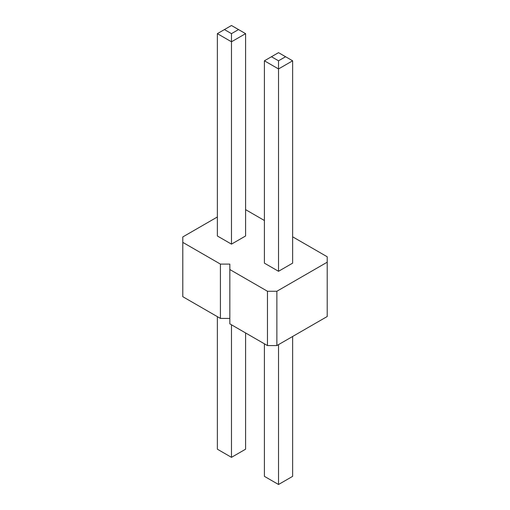 <?xml version="1.0" encoding="UTF-8"?>
<svg xmlns="http://www.w3.org/2000/svg" width="510" height="510" viewBox="0 0 510 510"><rect width="100%" height="100%" fill="white"/><g stroke="black" fill="none" stroke-linecap="round" stroke-linejoin="round"><path stroke-width="0.76" d="M217.368 216.98L182.79 236.94L182.79 242.371L220.422 264.097L229.831 264.097L229.831 323.85L267.463 345.576L276.873 345.576L327.21 316.519L327.21 256.766L292.632 236.806M276.873 345.576L276.873 291.255L327.21 262.197M182.79 242.371L182.79 296.692L220.422 318.418L229.831 318.418M264.409 220.505L245.59 209.642M229.831 269.529L267.463 291.255L276.873 291.255M264.409 60.805L264.409 263.147L278.524 271.294L292.632 263.147L292.632 60.805L278.524 68.952L278.524 60.805L271.467 56.731L264.409 60.805L278.524 68.952L278.524 271.294M231.476 244.137L245.59 235.99L245.59 33.647L231.476 41.794L231.476 33.647L224.425 29.574L217.368 33.647L231.476 41.794L231.476 244.137L217.368 235.99L217.368 33.647M267.463 345.576L267.463 291.255M220.422 318.418L220.422 264.097M292.632 336.479L292.632 476.353L278.524 484.5L264.409 476.353L264.409 343.81M278.524 484.5L278.524 344.626M245.59 332.947L245.59 449.195L231.476 457.342L217.368 449.195L217.368 316.653M231.476 457.342L231.476 324.8M292.632 60.805L285.574 56.731L278.524 60.805M271.467 56.731L278.524 52.657L285.574 56.731M245.59 33.647L231.476 25.5L224.425 29.574M238.533 29.574L231.476 33.647"/></g></svg>
